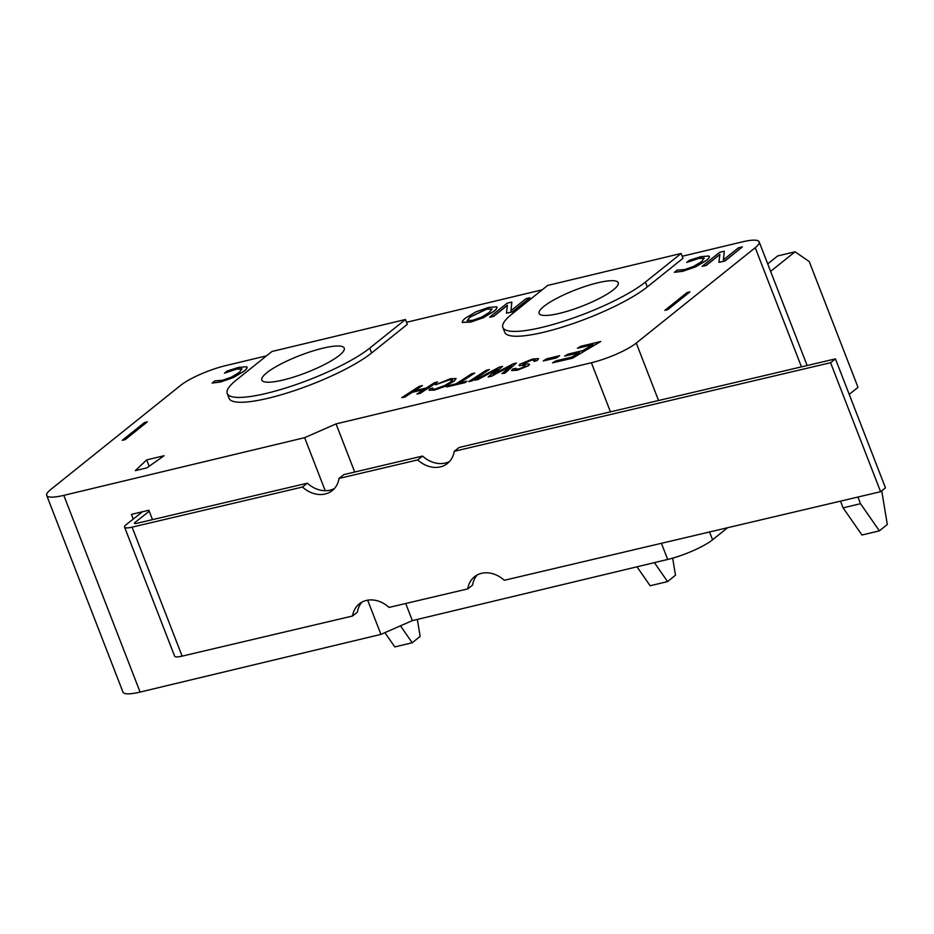 <?xml version="1.0" encoding="UTF-8"?>
<svg xmlns="http://www.w3.org/2000/svg" width="934" height="934" viewBox="0 0 934 934"><rect width="100%" height="100%" fill="white"/><g stroke="black" fill="none" stroke-linecap="round" stroke-linejoin="round"><path stroke-width="1.4" d="M477.192 574.97A26.514 21.505 -128.3 0 0 472.604 585.058L467.724 588.899A26.514 21.505 51.7 0 1 474.589 576.675A26.514 21.505 51.7 0 1 504.278 580.294L880.599 491.704L885.479 487.863L835.44 358.866L459.119 447.468L454.239 451.309A26.514 21.505 51.7 0 1 447.386 463.533A26.514 21.505 51.7 0 1 417.696 459.913L422.565 456.061L343.899 474.589L339.03 478.43A26.514 21.505 51.7 0 1 332.165 490.654A26.514 21.505 51.7 0 1 302.488 487.034L132.091 527.15A15.913 3.292 158.8 0 1 124.572 527.138A15.913 3.292 158.8 0 1 126.44 524.429L142.552 511.739M422.565 456.061A26.514 21.505 -128.3 0 0 449.651 461.396M302.488 487.034L307.356 483.193A26.514 21.505 -128.3 0 0 334.43 488.517M361.983 602.091A26.514 21.505 -128.3 0 0 357.383 612.179L352.515 616.02A26.514 21.505 51.7 0 1 359.38 603.796A26.514 21.505 51.7 0 1 389.058 607.415L467.724 588.899M149.242 511.237L135.091 522.398A5.3 1.097 -21.2 0 0 134.461 523.297A5.3 1.097 -21.2 0 0 136.971 523.297L307.356 483.193M417.696 459.913L339.03 478.43M124.572 527.138L174.611 656.123A15.913 3.292 -21.2 0 0 182.13 656.135L352.515 616.02M835.44 358.866L830.571 362.707L880.599 491.704M830.571 362.707L454.239 451.309M672.655 558.135L675.48 575.227L667.553 581.59L650.146 585.758L636.988 566.81M667.553 581.59L654.395 562.63M417.335 619.417L420.137 636.393L412.209 642.755L394.802 646.923L384.89 632.645M412.209 642.755L400.464 625.827M682.182 256.278L742.075 241.929A35.352 7.32 158.8 0 1 759.167 241.859A35.352 7.32 158.8 0 1 755.221 247.697L636.264 343.07A35.352 7.32 158.8 0 1 591.397 362.742L336.053 423.896L304.636 437.672L325.207 490.7M367.669 600.188L380.932 634.384L412.349 620.62L667.693 559.454A35.352 7.32 -21.2 0 0 712.572 539.782L727.621 527.722M304.636 437.672L63.804 495.359A35.352 7.32 158.8 0 1 46.7 495.429A35.352 7.32 158.8 0 1 50.646 489.591L180.706 385.31A35.352 7.32 158.8 0 1 225.584 365.649L266.529 355.842M133.247 519.071L131.437 514.4L148.845 510.233L152.499 519.643M767.725 263.902L777.637 255.963L795.044 251.795L809.229 261.555L858.007 387.33L849.216 394.37M881.743 490.805L887.3 524.488L879.373 530.851L861.965 535.019L843.11 507.863L840.507 501.138M770.62 271.374L795.044 251.795M879.373 530.851L860.518 503.683L857.937 497.04M843.11 507.863L860.518 503.683M667.763 309.668L689.957 291.863L687.062 292.564L664.856 310.357L667.763 309.668M46.7 495.429L122.996 692.141A35.352 7.32 -21.2 0 0 140.1 692.071L380.932 634.384M144.945 423.779L144.455 422.53L122.249 440.334L125.156 439.645L147.362 421.841L144.455 422.53M412.349 620.62L405.718 603.504M164.104 455.722L146.918 467.864L135.313 470.643L146.685 459.902L164.104 455.722M146.685 459.902L149.16 466.276M581.158 277.421L670.122 256.103M406.535 322.3L542.187 289.809M305.511 343.443L394.463 322.137M600.784 341.494L572.554 358.201L552.531 362.859L555.858 360.898L571.585 357.127L579.349 352.585L564.673 356.099L568.035 354.138L582.699 350.624L593.183 344.471L577.457 348.242L580.82 346.269L600.784 341.494L572.495 358.072L552.531 362.859M578.94 352.83L564.673 356.099M592.775 344.704L577.457 348.242M456.084 378.597L454.274 381.025L444.853 386.466L434.497 390.073L429.068 390.214M452.581 379.893L448.892 380.033L435.524 384.808L450.48 378.725L456.061 378.527L454.228 380.897L444.794 386.337L434.45 389.945L429.033 390.155L429.803 388.813L432.851 387.995L432.407 389.023M489.346 369.537L471.868 381.002L468.716 381.609L486.252 370.284L489.346 369.537L471.81 380.874L468.716 381.609M534.435 361.026C536.139 359.695 534.984 359.485 530.991 360.372L522.771 364.19M529.578 364.435L528.469 363.98L528.807 365.439L517.296 370.097L511.599 370.494L512.638 369.07L515.755 368.253L515.019 369.21M528.527 364.108L528.854 365.568L517.354 370.226L511.634 370.553M515.755 368.253L515.054 369.269M525.772 366.362L525.282 365.591L519.024 365.392M538.579 358.656L537.155 360.536L533.956 361.388L535.1 359.894L530.944 360.244L523.028 363.373L522.713 364.062L528.469 363.98M496.923 307.263L496.619 306.854C497.542 307.519 496.561 309.014 493.712 311.326L483.147 317.642L470.526 321.997L462.353 322.288M496.678 306.982C497.588 307.648 496.619 309.142 493.759 311.454L483.205 317.77L470.573 322.125L462.377 322.358M709.303 256.5L708.906 256.021C709.992 256.617 709.081 258.099 706.186 260.458L695.55 266.739L682.777 271.152L674.395 272.331L677.197 270.089L684.785 269.552L693.635 266.423L701.761 261.52L704.084 257.994L698.865 258.263L686.724 262.454L689.49 260.224L700.92 256.652L708.906 256.021M708.953 256.149C710.038 256.745 709.128 258.228 706.232 260.586L695.608 266.867L682.824 271.28L674.395 272.331M704.294 258.321L698.912 258.391L686.724 262.454M724.305 251.223L723.383 259.897L738.432 247.837L742.39 246.891L724.936 260.878L718.911 262.326L719.869 254.328L706.057 265.396L702.099 266.353L719.542 252.355L724.305 251.223L723.453 259.839M742.39 246.891L724.994 261.006L718.911 262.326M719.845 254.515L706.104 265.525L702.099 266.353M511.844 302.079L510.933 310.753L525.97 298.693L529.928 297.748L512.486 311.734L506.45 313.182L507.407 305.184L493.596 316.264L489.638 317.21L507.092 303.223L511.844 302.079L510.991 310.707M529.928 297.748L512.533 311.863L506.45 313.182M507.396 305.371L493.654 316.392L489.638 317.21M247.043 367.225L246.634 366.747C247.72 367.354 246.821 368.825 243.914 371.183L233.29 377.464L220.517 381.878L212.123 383.057L214.925 380.815L222.514 380.29L231.375 377.161L239.489 372.246L241.813 368.72L236.594 369L224.452 373.18L227.231 370.961L238.66 367.377L246.634 366.747M246.693 366.875C247.767 367.482 246.868 368.953 243.961 371.312L233.337 377.593L220.564 382.006L212.123 383.057M242.034 369.047L236.652 369.128L224.452 373.18M516.362 363.069L505.142 373.028L501.943 373.658L511.575 365.521L491.377 376.18L488.178 376.951L497.705 368.778L477.904 379.414L474.717 380.173L499.223 367.167L502.562 366.373L493.386 374.254L513.163 363.828L516.362 363.069L505.096 372.899L501.943 373.658M511.622 365.649L491.436 376.309L488.178 376.951M497.752 368.907L477.951 379.543L474.717 380.173M502.562 366.373L493.432 374.382M466.953 381.224L465.004 382.648L446.534 386.933L448.518 385.637L456.072 383.827L471.623 373.787L474.717 373.04L459.166 383.092L466.953 381.224L464.945 382.52L446.534 386.933M474.717 373.04L459.563 382.998M437.602 381.936L420.113 393.401L416.961 394.008L424.258 389.303L412.151 392.198L404.866 396.903L401.772 397.651L419.308 386.314L422.401 385.579L414.136 390.914L426.243 388.019L434.497 382.671L437.602 381.936L420.067 393.272L416.961 394.008M423.908 389.525L412.198 392.327L404.912 397.043L401.772 397.651M422.401 385.579L414.533 390.821M559.606 355.714L556.407 357.944L543.249 360.956L546.472 358.854L559.606 355.714L556.36 357.815L543.249 360.956M681.096 253.476L682.976 258.309L647.285 286.925A81.316 16.835 158.8 0 1 564.696 326.363A81.316 16.835 158.8 0 1 504.734 332.317L502.866 327.484A81.316 16.835 158.8 0 1 511.937 314.058L547.628 285.454L681.096 253.476L645.417 282.091A81.316 16.835 158.8 0 1 562.817 321.529A81.316 16.835 158.8 0 1 502.866 327.484M405.449 319.51L407.317 324.343L371.639 352.959A81.316 16.835 158.8 0 1 289.038 392.397A81.316 16.835 158.8 0 1 229.087 398.351L227.207 393.506A81.316 16.835 158.8 0 1 236.279 380.091L271.969 351.476L405.449 319.51L369.759 348.113A81.316 16.835 158.8 0 1 287.158 387.552A81.316 16.835 158.8 0 1 227.207 393.506M687.541 293.801L687.062 292.564M448.892 380.033L452.57 379.823L451.169 381.609L444.654 385.544L435.711 388.848C432.64 389.595 431.683 389.303 432.851 387.995L432.372 388.964M448.845 379.904L435.524 384.808M515.136 369.012L518.814 368.942L525.725 366.233L525.235 365.463L519.047 365.463M525.725 366.233L525.282 365.591M519.864 365.801L519.771 364.225L532.473 359.088L538.556 358.586L537.108 360.407L533.909 361.26M492.043 309.049L486.719 309.166L469.965 317.163L467.304 320.759M467.257 320.631L469.919 317.023L486.672 309.037L492.031 308.991L489.288 312.388L481.395 317.245L472.499 320.385L467.152 320.479M462.634 322.697L462.587 322.569C461.676 321.903 462.634 320.409 465.494 318.085L476.036 311.793L488.704 307.414L496.619 306.854M543.857 306.422A42.427 8.78 158.8 0 1 586.949 285.839A42.427 8.78 158.8 0 1 618.226 282.733A42.427 8.78 158.8 0 1 581.847 306.259A42.427 8.78 158.8 0 1 539.116 313.415A42.427 8.78 158.8 0 1 543.857 306.422M266.75 372.794A44.19 9.153 158.8 0 1 311.641 351.359A44.19 9.153 158.8 0 1 344.226 348.125A44.19 9.153 158.8 0 1 306.329 372.631A44.19 9.153 158.8 0 1 261.824 380.091A44.19 9.153 158.8 0 1 266.75 372.794M336.053 423.896L354.722 472.044M182.13 656.135L132.091 527.15M135.535 523.542L135.091 522.398M140.1 692.071L63.804 495.359M712.572 539.782L709.536 531.971M667.693 559.454L661.424 543.296M755.221 247.697L801.454 366.864M658.552 400.511L636.264 343.07M647.285 286.925L645.417 282.091M371.639 352.959L369.759 348.113M591.397 362.742L610.439 411.836M759.167 241.859L807.139 365.533"/></g></svg>
